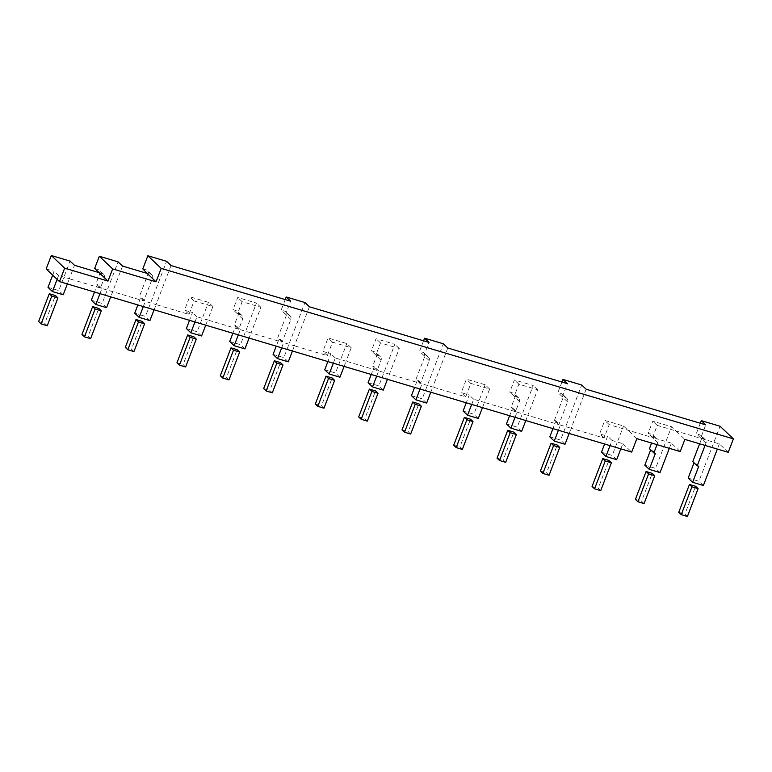 <?xml version="1.0" encoding="UTF-8"?>
<svg xmlns="http://www.w3.org/2000/svg" width="772" height="772" viewBox="0 0 772 772"><rect width="100%" height="100%" fill="white"/><g stroke="black" fill="none" stroke-linecap="round" stroke-linejoin="round"><path stroke-width="0.58" stroke-dasharray="3.86 2.9" d="M687.408 516.487L684.909 514.123L695.601 486.283M678.762 512.29L684.909 514.123M644.051 503.576L641.561 501.202L652.243 473.361M635.404 499.378L641.561 501.202M600.703 490.654L598.203 488.29L608.896 460.44M592.056 486.457L598.203 488.29M549.046 475.262L546.547 472.898L557.239 445.048M540.4 471.065L546.547 472.898M505.689 462.341L503.199 459.977L513.882 432.137M497.043 458.143L503.199 459.977M462.332 449.429L459.842 447.065L470.534 419.215M453.695 445.232L459.842 447.065M410.675 434.038L408.185 431.673L418.878 403.824M402.038 429.84L408.185 431.673M367.327 421.116L364.828 418.752L375.52 390.912M358.681 416.919L364.828 418.752M323.97 408.205L321.48 405.84L332.163 377.99M315.323 404.007L321.48 405.84M272.313 392.813L269.824 390.449L280.506 362.599M263.667 388.615L269.824 390.449M228.966 379.892L226.466 377.527L237.158 349.677M220.319 375.694L226.466 377.527M185.608 366.97L183.109 364.606L193.801 336.766M176.962 362.772L183.109 364.606M133.952 351.578L131.462 349.214L142.144 321.374M125.305 347.39L131.462 349.214M90.594 338.667L88.104 336.303L98.797 308.453M81.957 334.469L88.104 336.303M47.246 325.745L44.747 323.381L55.439 295.541M38.6 321.548L44.747 323.381M122.536 266.07L110.714 296.863M99.955 293.659L101.943 288.467L143.766 300.926L152.489 278.2A3.484 3.146 133.5 0 0 150.636 274.089L147.259 273.076M67.367 283.942L69.355 278.76L100.408 288.014L104.345 277.766A3.484 3.146 133.5 0 0 102.493 273.655L99.115 272.641M57.128 279.358L58.595 275.556L69.355 278.76L74.517 265.317M205.728 325.176L207.716 319.984L238.77 329.239L242.707 319A3.484 3.146 133.5 0 0 240.854 314.88L237.477 313.866L242.147 301.707L260.897 307.295L251.074 332.906L282.127 342.15L290.851 319.434A3.484 3.146 133.5 0 0 289.008 315.314L285.621 314.31L290.658 301.186M194.969 321.963L196.956 316.781L207.716 319.984L212.879 306.542L194.119 300.955L188.966 314.397L156.06 304.593L154.072 309.784M171.046 265.549L156.06 304.593L145.3 301.389L140.851 297.172L137.87 304.95M344.09 366.401L346.078 361.209L377.141 370.463L381.069 360.225A3.484 3.146 133.5 0 0 379.226 356.104L375.839 355.101L380.509 342.932L399.269 348.519L387.447 379.313M333.33 363.187L335.318 358.005L346.078 361.209L351.241 347.767L332.491 342.179L327.328 355.622L294.422 345.817L292.434 351.009M309.418 306.773L294.422 345.817L283.662 342.614L279.213 338.397L276.231 346.174M376.688 376.109L378.676 370.917L420.489 383.385L429.213 360.659A3.484 3.146 133.5 0 0 427.37 356.539L423.982 355.535L429.02 342.411M482.452 407.626L484.449 402.434L515.503 411.688L519.431 401.45A3.484 3.146 133.5 0 0 517.587 397.329L514.2 396.325L518.871 384.166L537.63 389.754L527.797 415.355L558.851 424.61L567.574 401.884A3.484 3.146 133.5 0 0 565.731 397.763L562.354 396.76L567.391 383.636M471.692 404.422L473.68 399.23L484.449 402.434L489.602 388.992L470.852 383.404L465.69 396.847L432.793 387.042L430.795 392.234M447.779 347.998L432.793 387.042L422.023 383.838L417.584 379.621L414.593 387.409M586.141 389.223L571.155 428.277L604.051 438.071L609.214 424.629L652.572 437.55L657.233 425.391L675.992 430.979L684.889 439.403M728.237 452.324L719.35 443.89L705.309 439.712A3.484 3.146 133.5 0 0 704.093 438.998L700.715 437.985L705.753 424.861M705.058 445.415L705.946 443.109A3.484 3.146 133.5 0 0 705.309 439.712L675.992 430.979L671.543 426.762L652.794 421.174L648.123 433.333L651.5 434.346A3.484 3.146 -46.5 0 1 653.353 438.457L651.587 443.041M692.773 461.617L694.308 462.081L694.028 462.814M698.756 466.288L694.308 462.081M688.17 478.08L698.93 481.284L720.064 426.24M703.379 485.501L698.93 481.284M719.35 443.89L717.352 449.082M700.31 423.239L696.267 433.767L699.644 434.781A3.484 3.146 -46.5 0 1 701.497 438.892L699.615 443.794M700.715 437.985L696.267 433.767M636.861 438.65L623.525 426.009L604.765 420.422L599.603 433.864L607.603 436.238L604.611 444.025M609.214 424.629L604.765 420.422M604.051 438.071L599.603 433.864M620.813 448.85L622.811 443.659L612.051 440.455L610.054 445.647M612.051 440.455L607.603 436.238M601.456 452.247L612.215 455.451L623.525 426.009M616.664 459.668L612.215 455.451M622.811 443.659L631.699 452.093M506.451 423.934L517.211 427.138L533.182 385.537L514.422 379.949L509.761 392.108L513.139 393.112A3.484 3.146 -46.5 0 1 514.982 397.233L511.054 407.471L512.589 407.934L509.607 415.712M515.503 411.688L511.054 407.471M515.049 417.334L517.037 412.151L512.589 407.934M521.66 431.355L517.211 427.138M537.63 389.754L533.182 385.537M517.037 412.151L527.797 415.355L525.809 420.547M518.871 384.166L514.422 379.949M514.2 396.325L509.761 392.108M420.036 389.03L422.023 383.838M411.437 395.631L422.197 398.834L443.331 343.781M426.646 403.052L422.197 398.834M423.577 340.79L419.534 351.318L422.921 352.322A3.484 3.146 -46.5 0 1 424.764 356.442L416.04 379.168L417.584 379.621M423.982 355.535L419.534 351.318M420.489 383.385L416.04 379.168M351.241 347.767L346.792 343.55L328.042 337.962L322.879 351.405L330.87 353.788L327.888 361.566M332.491 342.179L328.042 337.962M327.328 355.622L322.879 351.405M335.318 358.005L330.87 353.788M324.732 369.788L335.492 373.001L346.792 343.55M339.941 377.209L335.492 373.001M229.718 341.485L240.478 344.688L256.458 303.078L237.699 297.49L233.028 309.659L236.415 310.662A3.484 3.146 -46.5 0 1 238.258 314.783L234.331 325.022L235.865 325.475L232.874 333.263M238.77 329.239L234.331 325.022M238.316 334.884L240.314 329.692L235.865 325.475M244.927 348.905L240.478 344.688M260.897 307.295L256.458 303.078M240.314 329.692L251.074 332.906L249.076 338.088M242.147 301.707L237.699 297.49M237.477 313.866L233.028 309.659M143.312 306.571L145.3 301.389M134.714 313.171L145.474 316.385L166.607 261.332M149.922 320.592L145.474 316.385M142.81 268.868L146.197 269.872A3.484 3.146 -46.5 0 1 148.041 273.992L139.317 296.709L140.851 297.172M143.766 300.926L139.317 296.709M58.595 275.556L54.146 271.339L52.679 275.141M47.999 287.338L58.768 290.542L70.069 261.1M63.207 294.759L58.768 290.542M46.156 268.955L54.146 271.339M94.666 268.424L98.044 269.438A3.484 3.146 -46.5 0 1 99.897 273.558L95.96 283.797L97.504 284.25L94.512 292.038M100.408 288.014L95.96 283.797M101.943 288.467L97.504 284.25M91.357 300.26L102.116 303.464L118.087 261.853M106.565 307.681L102.116 303.464M212.879 306.542L208.43 302.325L189.671 296.738L184.518 310.18L192.508 312.563L189.526 320.341M194.119 300.955L189.671 296.738M188.966 314.397L184.518 310.18M196.956 316.781L192.508 312.563M186.37 328.563L197.13 331.767L208.43 302.325M201.579 335.984L197.13 331.767M281.674 347.796L283.662 342.614M273.076 354.396L283.835 357.61L304.969 302.556M288.284 361.827L283.835 357.61M285.215 299.565L281.172 310.093L284.559 311.097A3.484 3.146 -46.5 0 1 286.402 315.217L277.679 337.943L279.213 338.397M285.621 314.31L281.172 310.093M282.127 342.15L277.679 337.943M368.08 382.709L378.849 385.913L394.82 344.312L376.06 338.725L371.39 350.884L374.777 351.887A3.484 3.146 -46.5 0 1 376.62 356.008L372.693 366.246L374.227 366.71L371.236 374.488M377.141 370.463L372.693 366.246M378.676 370.917L374.227 366.71M383.288 390.13L378.849 385.913M399.269 348.519L394.82 344.312M380.509 342.932L376.06 338.725M375.839 355.101L371.39 350.884M489.602 388.992L485.163 384.774L466.404 379.187L461.241 392.63L469.241 395.013L466.249 402.801M470.852 383.404L466.404 379.187M465.69 396.847L461.241 392.63M473.68 399.23L469.241 395.013M463.094 411.022L473.854 414.226L485.163 384.774M478.302 418.443L473.854 414.226M558.851 424.61L554.412 420.393L555.946 420.846L552.955 428.634M569.167 433.459L571.155 428.277L560.395 425.063L555.946 420.846M558.397 430.255L560.395 425.063M549.799 436.855L560.568 440.059L581.692 385.006M565.007 444.276L560.568 440.059M561.939 382.015L557.905 392.543L561.283 393.556A3.484 3.146 -46.5 0 1 563.126 397.667L554.412 420.393M562.354 396.76L557.905 392.543M657.03 444.662L657.792 442.674A3.484 3.146 133.5 0 0 655.949 438.554L651.5 434.346M649.416 448.706L650.95 449.159L650.671 449.893M655.399 453.376L650.95 449.159M644.813 465.159L655.573 468.372L671.543 426.762M660.021 472.58L655.573 468.372M669.334 448.329L671.322 443.138L680.219 451.572M657.233 425.391L652.794 421.174M652.572 437.55L648.123 433.333M671.322 443.138L655.949 438.554M704.093 438.998L699.644 434.781M705.946 443.109L701.497 438.892M517.587 397.329L513.139 393.112M519.431 401.45L514.982 397.233M427.37 356.539L422.921 352.322M429.213 360.659L424.764 356.442M240.854 314.88L236.415 310.662M242.707 319L238.258 314.783M150.636 274.089L146.197 269.872M152.489 278.2L148.041 273.992M102.493 273.655L98.044 269.438M104.345 277.766L99.897 273.558M289.008 315.314L284.559 311.097M290.851 319.434L286.402 315.217M379.226 356.104L374.777 351.887M381.069 360.225L376.62 356.008M565.731 397.763L561.283 393.556M567.574 401.884L563.126 397.667M657.792 442.674L653.353 438.457M705.261 439.664L700.812 435.447M518.755 398.005L514.306 393.788M428.537 357.214L424.089 352.997M242.032 315.555L237.583 311.338M151.804 274.755L147.365 270.547M103.66 274.321L99.212 270.113M290.175 315.989L285.727 311.772M380.393 356.78L375.945 352.563M566.899 398.439L562.45 394.222M657.117 439.229L652.668 435.012"/><path stroke-width="1.16" d="M691.944 486.814L698.1 488.647L695.601 486.283L689.454 484.449L678.762 512.29L681.261 514.654L691.944 486.814L689.454 484.449M698.1 488.647L687.408 516.487L681.261 514.654M648.596 473.892L654.743 475.726L652.243 473.361L646.096 471.528L635.404 499.378L637.904 501.742L648.596 473.892L646.096 471.528M654.743 475.726L644.051 503.576L637.904 501.742M605.238 460.98L611.385 462.804L608.896 460.44L602.739 458.616L592.056 486.457L594.546 488.821L605.238 460.98L602.739 458.616M611.385 462.804L600.703 490.654L594.546 488.821M553.582 445.589L559.729 447.422L557.239 445.048L551.092 443.224L540.4 471.065L542.89 473.429L553.582 445.589L551.092 443.224M559.729 447.422L549.046 475.262L542.89 473.429M510.224 432.667L516.381 434.501L513.882 432.137L507.735 430.303L497.043 458.143L499.542 460.508L510.224 432.667L507.735 430.303M516.381 434.501L505.689 462.341L499.542 460.508M466.877 419.746L473.024 421.58L470.534 419.215L464.377 417.382L453.695 445.232L456.184 447.596L466.877 419.746L464.377 417.382M473.024 421.58L462.332 449.429L456.184 447.596M415.22 404.354L421.367 406.188L418.878 403.824L412.721 401.99L402.038 429.84L404.528 432.204L415.22 404.354L412.721 401.99M421.367 406.188L410.675 434.038L404.528 432.204M371.863 391.443L378.01 393.276L375.52 390.912L369.373 389.078L358.681 416.919L361.18 419.283L371.863 391.443L369.373 389.078M378.01 393.276L367.327 421.116L361.18 419.283M328.515 378.521L334.662 380.355L332.163 377.99L326.016 376.157L315.323 404.007L317.823 406.371L328.515 378.521L326.016 376.157M334.662 380.355L323.97 408.205L317.823 406.371M276.858 363.13L283.006 364.963L280.506 362.599L274.359 360.765L263.667 388.615L266.166 390.979L276.858 363.13L274.359 360.765M283.006 364.963L272.313 392.813L266.166 390.979M233.501 350.218L239.648 352.051L237.158 349.677L231.002 347.854L220.319 375.694L222.809 378.058L233.501 350.218L231.002 347.854M239.648 352.051L228.966 379.892L222.809 378.058M190.144 337.296L196.3 339.13L193.801 336.766L187.654 334.932L176.962 362.772L179.461 365.146L190.144 337.296L187.654 334.932M196.3 339.13L185.608 366.97L179.461 365.146M138.487 321.905L144.644 323.738L142.144 321.374L135.997 319.54L125.305 347.39L127.805 349.755L138.487 321.905L135.997 319.54M144.644 323.738L133.952 351.578L127.805 349.755M95.139 308.993L101.286 310.817L98.797 308.453L92.64 306.619L81.957 334.469L84.447 336.833L95.139 308.993L92.64 306.619M101.286 310.817L90.594 338.667L84.447 336.833M51.782 296.072L57.929 297.905L55.439 295.541L49.292 293.707L38.6 321.548L41.099 323.912L51.782 296.072L49.292 293.707M57.929 297.905L47.246 325.745L41.099 323.912M112.673 268.917L99.337 256.265L118.087 261.853L122.536 266.07L147.134 273.404L142.81 268.868L147.848 255.744L161.194 268.386L156.031 281.828L112.673 268.917L108.003 281.076L64.655 268.154L59.492 281.597L631.699 452.093L636.861 438.65L680.219 451.572L684.889 439.403L728.237 452.324L733.4 438.882L161.194 268.386M64.655 268.154L51.309 255.513L70.069 261.1L74.517 265.317L99.115 272.641L108.003 281.076M147.848 255.744L166.607 261.332L171.046 265.549L290.658 301.186L286.209 296.969L285.215 299.565M286.209 296.969L304.969 302.556L309.418 306.773L429.02 342.411L424.571 338.194L423.577 340.79M424.571 338.194L443.331 343.781L447.779 347.998L567.391 383.636L562.942 379.419L561.939 382.015M562.942 379.419L581.692 385.006L586.141 389.223L705.753 424.861L701.304 420.643L700.31 423.239M717.352 449.082L703.379 485.501L692.609 482.297L698.756 466.288L697.222 465.834L692.773 461.617L699.615 443.794M694.028 462.814L688.17 478.08L692.609 482.297M733.4 438.882L720.064 426.24L701.304 420.643M697.222 465.834L705.058 445.415M604.611 444.025L601.456 452.247L605.904 456.464L616.664 459.668L620.813 448.85M610.054 445.647L605.904 456.464M509.607 415.712L506.451 423.934L510.9 428.151L515.049 417.334M525.809 420.547L521.66 431.355L510.9 428.151M414.593 387.409L411.437 395.631L415.886 399.838L420.036 389.03M430.795 392.234L426.646 403.052L415.886 399.838M327.888 361.566L324.732 369.788L329.181 374.005L339.941 377.209L344.09 366.401M333.33 363.187L329.181 374.005M232.874 333.263L229.718 341.485L234.167 345.702L238.316 334.884M249.076 338.088L244.927 348.905L234.167 345.702M137.87 304.95L134.714 313.171L139.163 317.388L143.312 306.571M154.072 309.784L149.922 320.592L139.163 317.388M147.134 273.404L156.031 281.828M51.309 255.513L46.156 268.955L59.492 281.597M52.679 275.141L47.999 287.338L52.448 291.555L63.207 294.759L67.367 283.942M57.128 279.358L52.448 291.555M94.512 292.038L91.357 300.26L95.805 304.467L99.955 293.659M110.714 296.863L106.565 307.681L95.805 304.467M99.337 256.265L94.666 268.424L99.115 272.641M189.526 320.341L186.37 328.563L190.809 332.78L201.579 335.984L205.728 325.176M194.969 321.963L190.809 332.78M276.231 346.174L273.076 354.396L277.524 358.613L281.674 347.796M292.434 351.009L288.284 361.827L277.524 358.613M371.236 374.488L368.08 382.709L372.529 386.926L376.688 376.109M387.447 379.313L383.288 390.13L372.529 386.926M466.249 402.801L463.094 411.022L467.542 415.23L478.302 418.443L482.452 407.626M471.692 404.422L467.542 415.23M552.955 428.634L549.799 436.855L554.248 441.073L558.397 430.255M569.167 433.459L565.007 444.276L554.248 441.073M651.587 443.041L649.416 448.706L653.865 452.913L657.03 444.662M669.334 448.329L660.021 472.58L649.262 469.376L655.399 453.376L653.865 452.913M650.671 449.893L644.813 465.159L649.262 469.376"/></g></svg>
